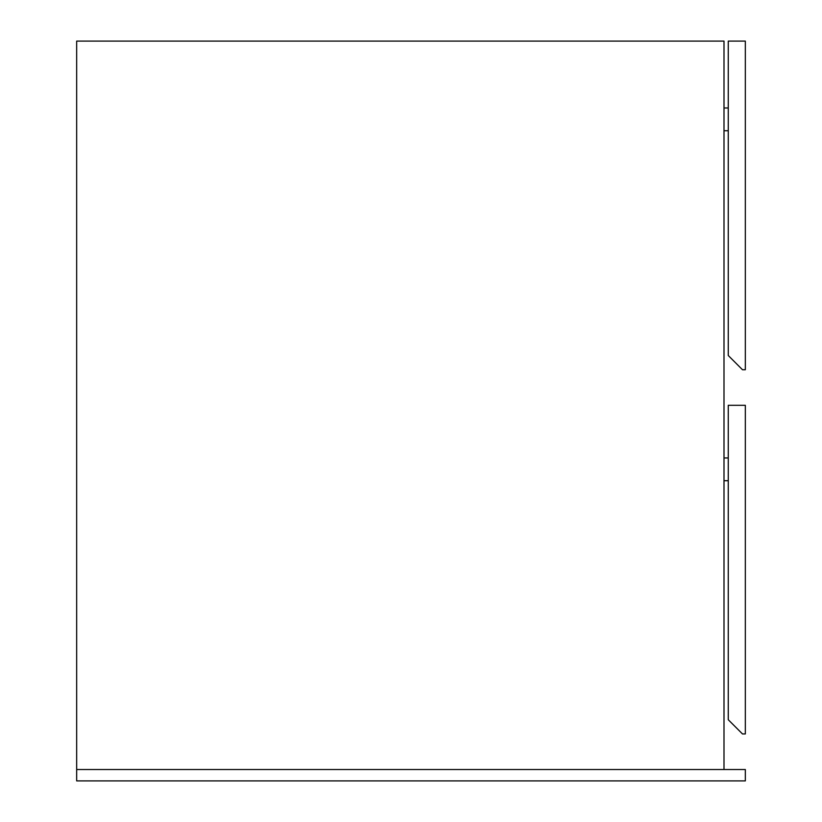 <?xml version="1.0" encoding="UTF-8"?>
<svg xmlns="http://www.w3.org/2000/svg" width="822" height="822" viewBox="0 0 822 822"><rect width="100%" height="100%" fill="white"/><g stroke="black" fill="none" stroke-linecap="round" stroke-linejoin="round"><path stroke-width="1.23" d="M76.672 41.1L76.672 769.515L76.672 41.1L723.997 41.1L723.997 769.515L723.997 41.1L76.672 41.1M745.328 369.746L745.328 41.1L745.328 369.746L742.492 369.746L728.261 355.515L728.261 41.1L745.328 41.1L728.261 41.1L728.261 355.515L742.492 369.746L745.328 369.746M723.997 130.729L728.261 130.729L723.997 130.729M723.997 107.97L728.261 107.97L723.997 107.97M728.261 480.716L723.997 480.716L728.261 480.716M723.997 457.946L728.261 457.946L723.997 457.946M745.328 733.954L745.328 405.308L745.328 733.954L742.492 733.954L728.261 719.723L728.261 405.308L745.328 405.308L728.261 405.308L728.261 719.723L742.492 733.954L745.328 733.954M745.328 780.9L76.672 780.9L76.672 769.515L745.328 769.515L745.328 780.9L745.328 769.515L76.672 769.515L76.672 780.9L745.328 780.9"/></g></svg>
